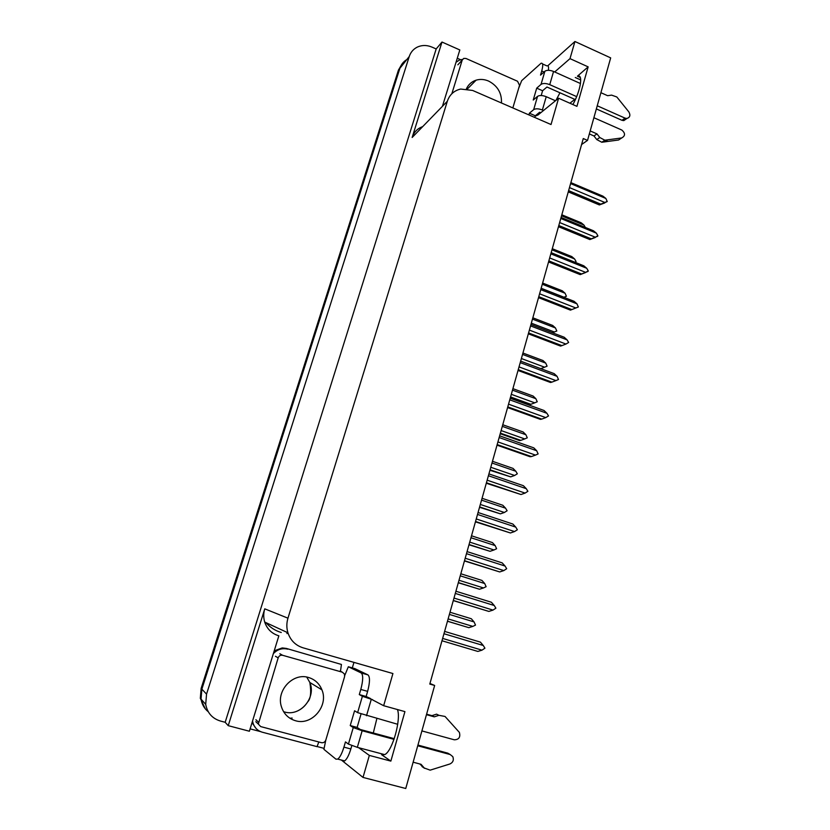 <?xml version="1.0" encoding="UTF-8"?>
<svg xmlns="http://www.w3.org/2000/svg" width="830" height="830" viewBox="0 0 830 830"><rect width="100%" height="100%" fill="white"/><g stroke="black" fill="none" stroke-linecap="round" stroke-linejoin="round"><path stroke-width="1.25" d="M376.862 718.573L373.293 733.004M535.184 116.169L538.048 114.945L558.6 98.231L551.027 124.531L472.623 90.449L460.681 89.049C454.041 90.594 449.58 94.672 447.318 101.281L287.958 618.184C286.485 623.102 286.475 627.968 287.927 632.792C290.531 640.438 295.573 645.45 303.054 647.815L392.922 673.535L383.657 705.708L367.514 697.241M581.602 144.513L587.526 140.405L610.673 57.882L574.931 41.5L570.003 58.64L588.148 66.867L577.421 76.194C583.365 73.434 580.73 90.501 572.887 104.549M205.705 704.38L206.546 694.129L409.252 56.513C410.653 52.321 413.247 49.229 417.044 47.237C421.806 44.976 426.827 44.945 432.119 47.165L436.175 48.949L225.179 722.287L220.386 721.021C212.262 718.51 207.365 712.96 205.705 704.38L201.036 699.109C201.898 704.328 204.315 708.55 208.288 711.777C204.315 708.55 201.898 704.328 201.036 699.109L201.866 689.149L399.894 68.278C401.149 64.481 403.453 61.586 406.793 59.604M353.943 662.382L352.314 667.891M324.177 748.39L317.05 746.512M260.568 731.614L250.11 728.865M457.268 58.256L460.567 59.708M287.958 618.184L264.76 608.836L228.229 725.659L249.384 731.23L278.859 635.811M442.421 106.323L459.83 49.956L441.985 42.04L412.147 137.469C413.963 132.095 417.48 128.474 422.688 126.627M264.76 608.836C263.411 613.277 263.39 617.686 264.697 622.054C267.063 628.974 271.649 633.518 278.455 635.687M441.985 42.04L436.175 48.949M574.931 41.5L547.759 65.819M358.664 747.706L369.34 755.414L363.011 777.42L405.756 788.5L434.65 685.466L429.961 683.484M363.011 777.42L341.41 760.052M228.229 725.659L225.179 722.287M569.899 103.231L574.806 99.372M570.003 58.64L554.689 71.971M397.446 709.536C401.326 719.112 392.569 750.787 384.902 754.522L381.613 754.698L390.857 761.11L404.926 711.621L383.657 705.708M390.857 761.11L369.34 755.414M587.526 140.405L583.272 138.548L429.795 684.076L434.65 685.466M588.148 66.867L576.933 106.344L558.6 98.231M555.965 100.368L559.949 92.784M205.28 708.81L200.321 698.289L201.036 699.109L201.866 689.149L399.894 68.278L409.252 56.513M200.321 698.289L201.14 688.381L398.442 70.104L401.845 64.232M447.474 621.245L468.846 627.667L447.484 621.193M449.393 614.418L474.065 621.929L475.507 625.094L472.83 626.401L448.127 618.91M474.065 621.929L471.326 618.744L450.005 612.239M468.846 627.667L472.83 626.401M443.957 633.726L483.278 645.501L480.414 642.14L444.61 631.402M483.278 645.501L484.928 648.189L482.002 650.16L442.639 638.426M482.002 650.16L477.862 651.436L441.975 640.76M458.295 582.774L479.512 589.238L458.336 582.608M460.245 575.833L484.699 583.532L486.121 586.675L483.485 587.941L459 580.263M484.699 583.532L481.95 580.429L460.826 573.769M479.512 589.238L483.485 587.941M468.981 544.791L490.032 551.307L469.054 544.522M470.963 537.736L495.199 545.611L496.61 548.744L493.995 549.968L469.739 542.115M495.199 545.611L492.449 542.602L471.513 535.796M490.032 551.307L493.995 549.968M479.533 507.306L500.428 513.853L479.636 506.923M481.545 500.137L505.563 508.178L507.12 510.751L504.37 512.484L480.331 504.453M505.563 508.178L502.804 505.263L482.064 498.301M500.428 513.853L504.37 512.484M455.297 593.429L494.244 605.506L491.381 602.248L455.909 591.24M494.244 605.506L495.884 608.183L492.989 610.102L453.989 598.057M453.284 600.588L488.86 611.42L453.315 600.474M488.86 611.42L492.989 610.102M466.481 553.672L505.065 566.05L502.192 562.885L467.062 551.608M505.065 566.05L506.694 568.716L503.82 570.584L465.194 558.237M464.437 560.945L499.712 571.943L464.499 560.717M499.712 571.943L503.82 570.584M477.52 514.444L515.741 527.102L512.867 524.041L478.07 512.504M515.741 527.102L517.36 529.758L514.517 531.574L476.254 518.947M475.434 521.842L510.419 532.974L475.538 521.489M510.419 532.974L514.517 531.574M488.414 475.735L526.282 488.673L523.408 485.706L488.922 473.909M526.282 488.673L527.88 491.319L525.079 493.093L487.158 480.186M486.297 483.247L520.991 494.524L486.422 482.78M520.991 494.524L525.079 493.093M518.615 88.447L521.655 80.676L541.046 63.267C543.017 62.779 543.256 65.352 541.731 70.986L540.527 75.125L544.874 71.256L541.036 84.39C543.059 83.104 545.953 83.197 549.74 84.65L576.643 96.612M597.237 105.773L625.083 118.151L621.961 120.298L596.355 108.927M541.036 84.39L536.709 88.146L533.234 100.046L537.539 96.384L533.669 109.643L529.384 113.202L528.886 114.903M575.346 99.61L546.96 87.015L542.592 90.75L536.709 88.146M542.592 90.75L541.212 95.512M540.766 112.735L539.635 112.247L535.309 115.775L534.811 117.487M535.309 115.775L529.384 113.202M456.023 62.26L459.343 60.113L462.528 59.387M542.54 63.931L546.846 65.871C548.381 65.373 548.889 66.856 548.371 70.301M590.182 130.922L596.967 133.889L593.969 135.964L589.341 133.941M533.669 109.643C535.672 108.429 538.566 108.554 542.374 110.006L543.515 110.504M593.886 117.715L621.815 130.04C625.447 133.225 625.405 135.861 621.701 137.956L618.589 140L601.802 142.252L596.77 139.575L593.969 135.964M596.967 133.889L599.789 137.51L596.77 139.575M601.802 142.252L604.842 140.208L621.701 137.956M555.478 100.772L546.233 96.695C542.447 95.243 539.542 95.139 537.539 96.384M604.842 140.208L599.789 137.51M604.614 141.93L607.674 139.886M580.481 83.54L553.568 71.463C549.792 70 546.897 69.938 544.874 71.256M621.961 120.298L623.807 120.609L626.93 118.472C630.012 117.414 630.655 115.225 628.85 111.905L616.835 96.986L611.596 95.118L607.622 95.699L600.91 92.69M623.807 120.609L626.349 118.866M626.93 118.472L625.083 118.151M359.297 694.586L366.134 696.484L367.628 691.359C369.962 682.364 370.076 676.875 367.97 674.894L354.804 668.607L348.33 666.76L361.247 672.985C363.301 674.956 363.156 680.444 360.801 689.45L359.297 694.586L362.388 696.287L357.616 712.638L397.715 724.289M421.899 730.919L454.29 739.8C458.917 739.654 460.608 737.185 459.384 732.413L445.036 716.456L438.935 715.325L434.277 716.84L426.464 714.672M357.616 712.638L354.566 710.771L350.239 725.555L357.118 727.422L360.199 729.456L394.25 738.669M361.019 714.039L357.118 727.422M351.816 745.62L350.841 748.971C348.922 755.238 346.857 759.211 344.647 760.903L342.821 760.975M350.239 725.555L353.258 727.578L348.434 744.095L345.456 741.916L343.921 747.135C342.002 753.412 339.947 757.396 337.758 759.097L335.963 759.18L323.908 749.345L325.785 740.163M274.222 650.824L282.242 647.929L286.35 648.427L341.431 664.457L286.35 648.427M273.361 653.615C277.479 649.34 282.283 647.857 287.751 649.164M252.569 720.928L252.808 722.266C254.188 727.402 257.352 730.711 262.28 732.205L317.029 746.637L318.824 741.979M252.04 722.629L255.92 728.304M340.487 671.242L341.431 664.457M348.33 666.76L344.751 675.475M366.134 696.484L370.585 698.57M348.434 744.095L357.336 747.353L384.715 754.636M413.133 762.199L421.028 764.295L424.265 768.009L419.731 763.953M424.265 768.009L430.148 770.157L449.953 763.963C453.056 762.417 454.01 759.979 452.817 756.659L450.233 754.563L417.739 745.776M394.011 739.364L362.15 730.753L353.258 727.578M424.555 768.321L421.962 766.515M417.936 745.07L447.795 753.152L450.233 754.563M449.58 754.18L447.795 753.152M372.597 699.669L362.388 696.287M434.277 716.84L431.932 715.657L436.559 714.153L438.935 715.325M426.599 714.174L431.932 715.657M501.465 102.993C501.88 93.085 497.585 85.77 488.58 81.06C484.357 79.255 480.197 78.964 476.109 80.168C471.679 81.62 468.442 84.494 466.419 88.8M512.847 107.931L519.538 85.345L517.547 81.257L466.004 58.484L463.752 58.391L462.217 60.061L451.852 93.717M295.522 720.741C311.883 725.897 328.846 705.791 321.926 689.844C319.363 683.557 314.902 679.438 308.563 677.498C293.125 672.393 276.006 690.539 281.401 706.662C283.756 713.914 288.456 718.614 295.522 720.741M282.625 655.295C280.519 654.932 279.025 655.783 278.164 657.868L258.327 724.092L260.713 726.592L321.459 742.684C323.544 742.995 325.007 742.103 325.837 739.997L344.595 676.606L344.45 674.043L342.354 672.196L282.625 655.295L279.845 653.729M340.041 671.014L342.354 672.196M489.939 470.278L510.689 476.877L490.084 469.801M491.993 463.016L515.793 471.222L517.339 473.785L514.621 475.466L490.789 467.28M515.793 471.222L513.033 468.4L492.47 461.293M510.689 476.877L514.621 475.466M500.231 433.727L519.59 440.564L520.815 440.357L500.386 433.146M502.306 426.361L525.898 434.733L527.278 437.815L524.736 438.925L501.113 430.573M525.898 434.733L523.139 431.984L502.752 424.742M520.815 440.357L524.736 438.925M510.388 397.632L529.571 404.594L530.827 404.303L510.575 396.958M512.484 390.162L535.869 398.69L537.249 401.762L534.728 402.83L511.311 394.323M535.869 398.69L533.119 396.035L512.909 388.658M530.827 404.303L534.728 402.83M499.152 437.535L536.688 450.742L533.804 447.868L499.639 435.833M536.688 450.742L538.12 453.937L535.495 455.099L497.917 441.923M497.014 445.16L530.111 456.739L531.418 456.573L497.17 444.59M531.418 456.573L535.495 455.099M509.765 399.842L546.949 413.309L544.075 410.518L510.211 398.244M546.949 413.309L548.526 415.934L545.777 417.604L508.541 404.169M507.587 407.561L540.392 419.368L541.71 419.108L507.784 406.887M541.71 419.108L545.777 417.604M520.234 362.627L557.086 376.353L554.212 373.656L520.649 361.143M557.086 376.353L558.497 379.507L555.924 380.596L519.03 366.901M518.034 370.46L550.539 382.485L551.877 382.132L518.252 369.672M551.877 382.132L555.924 380.596M522.537 354.42L545.725 363.104L547.084 366.155L544.594 367.192L521.385 358.529M545.725 363.104L542.965 360.531L522.931 353.02M540.797 368.655L544.594 367.192M532.476 319.125L555.457 327.954L556.816 330.994L554.336 331.99L531.335 323.181M555.457 327.954L552.697 325.453L532.839 317.817M552.427 332.737L554.336 331.99M563.819 297.285L566.413 296.258L563.861 297.296M563.964 297.223L541.15 288.259M566.413 296.258L565.074 293.239L562.315 290.811L542.623 283.051M542.28 284.254L565.074 293.239M551.971 249.82L574.567 258.939L576.041 261.44L575.034 262.28M574.567 258.939L571.808 256.595L552.282 248.71M575.896 261.948L575.128 262.322M561.537 215.81L583.947 225.055L585.337 227.43M583.947 225.055L581.187 222.793L561.827 214.794M530.567 325.9L567.087 339.864L564.213 337.25L530.951 324.52M567.087 339.864L568.643 342.468L565.946 344.056L529.384 330.112M528.337 333.826L560.551 346.079L561.91 345.622L528.586 332.944M561.91 345.622L565.946 344.056M540.766 289.639L576.975 303.842L574.09 301.311L541.129 288.363M576.975 303.842L578.365 306.965L575.833 307.982L539.593 293.799M538.514 297.659L570.438 310.119L571.818 309.58L538.784 296.683M571.818 309.58L575.833 307.982M550.84 253.835L586.727 268.277L588.252 270.86L585.679 272.406M585.658 272.499L580.212 274.616L581.602 273.983L548.858 260.879M586.727 268.277L583.843 265.828L551.172 252.673M581.602 273.983L585.607 272.354L549.688 257.943M588.107 271.389L585.607 272.354M548.557 261.958L580.212 274.616M560.789 218.487L596.355 233.147L597.87 235.73L595.235 237.349M595.245 237.505L589.85 239.559L591.261 238.843L558.808 225.532M596.355 233.147L593.471 230.792L561.08 217.429M591.261 238.843L595.245 237.183L559.638 222.544M597.725 236.249L595.245 237.183M558.476 226.704L589.85 239.559M570.604 183.586L605.869 198.463L607.228 201.545L604.603 202.759M604.728 202.956L599.374 204.937L600.796 204.139L568.623 190.62M605.869 198.463L602.985 196.181L570.874 182.621M600.796 204.139L604.769 202.447L569.473 187.59M607.228 201.545L604.769 202.447M568.27 191.886L599.374 204.937M575.283 77.501L580.72 79.939M206.546 694.129L201.14 688.381M447.318 101.281L412.147 137.469M381.613 754.698L383.232 755.134M287.128 632.418L286.983 633.601M265.901 622.604C270.092 627.418 275.207 630.717 281.266 632.502M398.442 70.104L399.894 68.278M544.024 72.013L541.731 70.986M542.374 110.006L546.233 96.695M549.74 84.65L553.568 71.463M367.628 691.359L360.801 689.45M343.921 747.135L350.841 748.971M367.97 674.894L361.247 672.985M357.336 747.353L362.15 730.753M366.507 715.73L371.28 699.306M462.217 60.061L457.849 64.823M306.747 677.083L309.839 682.478C316.469 697.74 300.159 716.923 284.472 711.953L283.601 711.704M289.898 718.24L292.16 718.075M278.164 657.868L275.446 656.271M258.4 722.069L255.879 719.714M577.421 76.194L580.295 77.481M287.927 632.792L264.697 622.054M344.647 760.903L337.758 759.097M476.109 80.168L467.425 88.924M321.926 689.844L309.839 682.478C311.437 692.407 310.7 698.902 307.629 701.952C305.067 706.081 301.591 709.131 297.213 711.103M258.327 724.092L255.806 721.706"/></g></svg>

